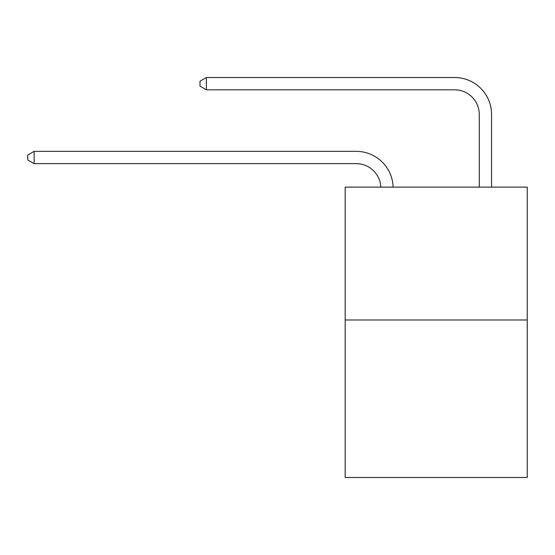 <?xml version="1.0" encoding="UTF-8"?>
<svg xmlns="http://www.w3.org/2000/svg" width="555" height="555" viewBox="0 0 555 555"><rect width="100%" height="100%" fill="white"/><g stroke="black" fill="none" stroke-linecap="round" stroke-linejoin="round"><path stroke-width="0.83" d="M527.25 319.992L527.25 187.125L345.168 187.125L345.168 477.473L527.25 477.473L527.25 319.992L345.168 319.992M356.241 163.649A24.607 24.607 0 0 1 380.82 187.125A24.607 24.607 0 0 0 356.241 163.649A24.607 24.607 0 0 1 380.82 187.125A24.607 24.607 0 0 0 356.241 163.649A24.607 24.607 0 0 1 380.82 187.125A24.607 24.607 0 0 0 356.241 163.649A24.607 24.607 0 0 1 380.82 187.125A24.607 24.607 0 0 0 356.241 163.649A24.607 24.607 0 0 1 380.82 187.125A24.607 24.607 0 0 0 356.241 163.649A24.607 24.607 0 0 1 380.82 187.125A24.607 24.607 0 0 0 356.241 163.649A24.607 24.607 0 0 1 380.82 187.125A24.607 24.607 0 0 0 356.241 163.649A24.607 24.607 0 0 1 380.82 187.125A24.607 24.607 0 0 0 356.241 163.649A24.607 24.607 0 0 1 380.82 187.125A24.607 24.607 0 0 0 356.241 163.649A24.607 24.607 0 0 1 380.82 187.125A24.607 24.607 0 0 0 356.241 163.649A24.607 24.607 0 0 1 380.82 187.125A24.607 24.607 0 0 0 356.241 163.649A24.607 24.607 0 0 1 380.82 187.125A24.607 24.607 0 0 0 356.241 163.649A24.607 24.607 0 0 1 380.82 187.125A24.607 24.607 0 0 0 356.241 163.649A24.607 24.607 0 0 1 380.82 187.125A24.607 24.607 0 0 0 356.241 163.649A24.607 24.607 0 0 1 380.82 187.125A24.607 24.607 0 0 0 356.241 163.649A24.607 24.607 0 0 1 380.82 187.125A24.607 24.607 0 0 0 356.241 163.649A24.607 24.607 0 0 1 380.82 187.125A24.607 24.607 0 0 0 356.241 163.649A24.607 24.607 0 0 1 380.82 187.125A24.607 24.607 0 0 0 356.241 163.649A24.607 24.607 0 0 1 380.82 187.125A24.607 24.607 0 0 0 356.241 163.649A24.607 24.607 0 0 1 380.82 187.125A24.607 24.607 0 0 0 356.241 163.649A24.607 24.607 0 0 1 380.82 187.125A24.607 24.607 0 0 0 356.241 163.649A24.607 24.607 0 0 1 380.82 187.125A24.607 24.607 0 0 0 356.241 163.649A24.607 24.607 0 0 1 380.82 187.125A24.607 24.607 0 0 0 356.241 163.649A24.607 24.607 0 0 1 380.82 187.125A24.607 24.607 0 0 0 356.241 163.649L34.146 163.649L27.75 159.958L27.75 155.039L34.146 151.349L356.241 151.349A36.907 36.907 0 0 1 393.127 187.125M479.27 187.125L479.27 114.434A24.607 24.607 0 0 0 454.663 89.834L206.391 89.834L199.994 86.143L199.994 81.217L206.391 77.527L454.663 77.527A36.907 36.907 0.4 0 1 491.57 114.434L491.57 187.125M34.146 163.649L34.146 151.349L356.241 151.349M479.27 114.434A24.607 24.607 -179.6 0 0 454.663 89.834M206.391 89.834L206.391 77.527L454.663 77.527"/></g></svg>
